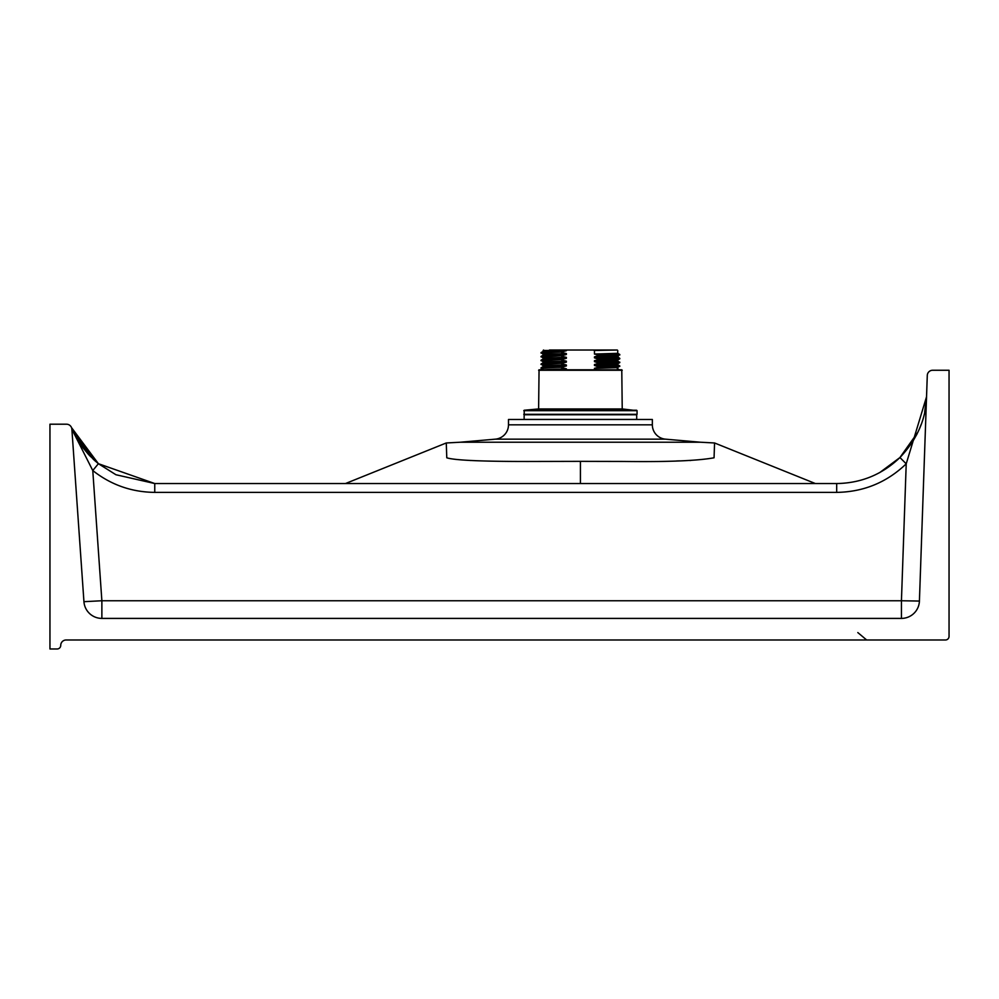 <?xml version="1.0" encoding="UTF-8"?>
<svg xmlns="http://www.w3.org/2000/svg" width="999" height="999" viewBox="0 0 999 999"><rect width="100%" height="100%" fill="white"/><g stroke="black" fill="none" stroke-linecap="round" stroke-linejoin="round"><path stroke-width="1.5" d="M538.611 408.941L622.227 408.941L621.778 369.805L539.06 369.805L538.611 408.941L524.2 410.239L524.225 414.76L637.062 414.31L637.062 410.676L523.776 410.676M622.227 408.941L637.062 410.676M611.438 350.025L549.4 350.025L611.438 350.025M549.4 350.025L617.282 350.025L594.455 350.474L594.455 354.046L617.732 353.321L617.732 350.474M566.383 369.805L543.106 369.805L566.383 368.781L566.383 369.805L594.455 369.805L594.455 368.319L599.263 367.058L594.455 365.459L594.455 364.51L599.263 363.249L594.455 361.65L594.455 360.701L599.263 359.44L594.455 357.842L594.455 356.893L599.263 355.157L594.455 354.046M567.619 350.025L543.106 351.423L543.556 350.025M543.106 355.219L543.106 354.27L566.383 353.559L566.383 354.508L543.119 355.207L541.046 356.418L543.119 358.104M543.106 359.028L543.106 358.079L566.383 357.367L566.383 358.316L543.119 359.016L541.046 360.227L543.119 361.9M543.106 362.824L543.106 361.888L566.383 361.176L566.383 362.125L543.119 362.824L541.046 364.023L543.119 365.709M543.106 366.633L543.106 365.696L566.383 364.972L566.383 365.934L543.119 366.633L541.046 367.832L543.119 369.518M566.383 350.699L561.575 351.96L541.058 352.597L543.106 351.423M617.732 363.786L619.792 362.6L617.719 360.914L617.719 360.002L619.792 358.791L617.719 356.193L619.792 354.508L617.732 353.321M617.719 356.193L594.455 356.893M617.732 357.13L594.455 357.842M617.719 360.002L594.455 360.701M617.732 360.939L594.455 361.65M617.719 363.811L594.455 364.51M617.732 367.595L619.792 365.934L617.719 364.722L594.455 365.459M617.719 367.62L594.455 368.319M594.455 369.805L619.28 369.805L617.245 368.444M593.219 350.025L594.455 350.474M541.058 352.597L543.119 354.295M561.575 351.96L541.046 353.084M619.78 355.007L599.263 355.632M619.792 354.508L599.263 355.157M566.383 354.508L561.575 355.769L541.058 356.393M561.575 355.769L541.046 356.893M619.78 358.816L599.263 359.44M619.792 358.316L599.263 358.966M566.383 358.316L561.575 359.578L541.058 360.202M561.575 359.578L541.046 360.701M619.78 362.612L599.263 363.249M619.792 362.125L599.263 362.774M566.383 362.125L561.575 363.386L541.058 364.011M561.575 363.386L541.046 364.51M619.78 366.421L599.263 367.058M619.792 365.934L599.263 366.583M566.383 365.934L561.575 367.182L541.058 367.819M561.575 367.182L541.046 368.306M561.575 352.435L566.383 353.559M561.575 356.243L566.383 357.367M561.575 360.052L566.383 361.176M561.575 363.861L566.383 364.972M561.575 367.657L566.383 368.781M587.812 419.43L584.403 419.48M613.686 419.43L614.984 419.48M636.7 414.76L636.7 419.43L524.138 419.43L524.138 414.76L636.7 414.76M470.991 460.514L470.117 460.477M580.419 483.541L580.419 461.351L537.162 461.451C484.952 461.65 454.832 460.427 446.778 457.792L446.278 442.969L345.479 483.541M676.598 460.964L679.732 460.876M689.847 460.514L690.721 460.477M580.419 461.351L623.676 461.451C667.32 462.013 697.452 460.801 714.06 457.792L714.56 442.969L815.359 483.541M665.484 439.16L495.354 439.16A14.386 14.386 0 0 0 508.491 424.837L652.347 424.837A14.386 14.386 0 0 0 665.484 439.16L700.611 442.232L460.227 442.232L446.278 442.969M700.611 442.232L714.56 442.969M495.354 439.16L460.227 442.232M919.417 601.061L927.284 375.462A5.395 5.395 0 0 1 932.679 370.254L949.05 370.254L949.05 636.388A3.596 3.596 0 0 1 945.454 639.984L66.134 639.984A5.395 5.395 0 0 0 60.739 645.379A3.596 3.596 0 0 1 57.143 648.975L49.95 648.975L49.95 424.2L66.496 424.2A5.395 5.395 0 0 1 71.878 429.22L83.941 601.685A17.982 17.982 0 0 0 101.873 618.406A17.982 17.982 0 0 1 83.941 601.685A17.982 17.982 0 0 0 101.873 618.406L901.435 618.406A17.982 17.982 0 0 0 919.417 601.061A17.982 17.982 0 0 1 901.435 618.406A17.982 17.982 0 0 0 919.417 601.061A17.982 17.982 0 0 1 901.435 618.406A17.982 17.982 0 0 0 919.417 601.061L901.435 600.749L906.218 463.811C886.787 482.442 863.611 491.958 836.687 492.382L154.758 492.382C131.618 492.132 110.951 484.865 92.77 470.541L71.878 429.22M652.347 424.837L652.347 419.48L508.491 419.48L508.491 424.837M95.692 461.426L93.244 459.215M93.169 459.14L73.938 433.029M72.502 429.945L71.491 427.56L98.401 463.698L154.758 483.541L836.687 483.541C861.163 483.166 882.229 474.5 899.899 457.579L917.981 432.055M154.758 492.382L154.758 483.541L115.934 474.737L98.401 463.698L93.269 459.24L98.339 463.648M89.71 455.706L98.401 463.698L92.77 470.541L101.873 600.749L83.941 601.685M88.174 454.046L82.967 447.764M82.73 447.44L75.112 435.352M72.44 429.807L71.491 427.56M912.274 442.332L899.899 457.579C917.269 439.048 926.148 418.781 926.548 396.778L925.886 404.932L926.548 396.778L926.335 400.599L926.548 396.778L906.218 463.811L899.937 457.542L879.694 472.602M917.144 433.778L912.462 442.033L917.144 433.778M919.629 428.346L921.103 424.575M925.811 405.507L926.548 396.778L924.674 412.125M912.362 442.195L899.937 457.542C917.207 439.185 926.073 418.931 926.548 396.778L925.686 406.406M836.687 492.382L836.687 483.541C861.163 483.166 882.229 474.5 899.899 457.579L899.937 457.542C917.207 439.185 926.073 418.931 926.548 396.778M73.701 432.555L82.355 446.94L73.701 432.555M89.76 455.756L88.524 454.433L89.76 455.756M622.227 370.254L538.611 370.254M524.2 410.239L636.638 410.239M523.776 414.31L637.062 414.31M622.652 409.39L538.186 409.39M566.383 350.474L543.106 350.474M101.873 618.406L101.873 600.749L901.435 600.749L901.435 618.406M617.732 364.747L617.732 363.798M617.732 369.805L617.732 367.607M866.67 639.984L857.816 632.579"/></g></svg>
